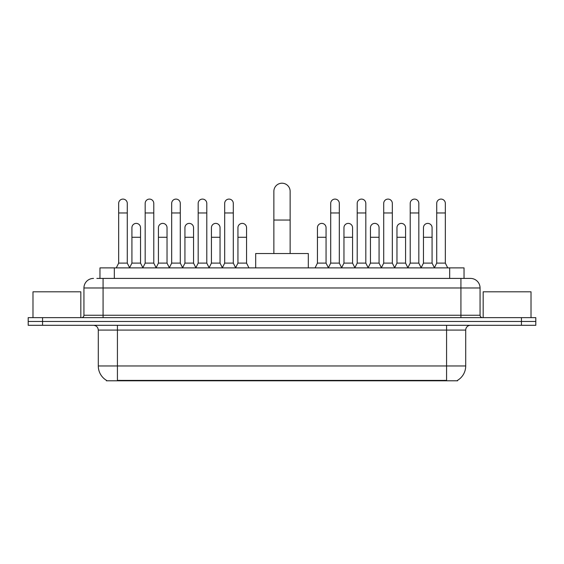 <?xml version="1.0" encoding="UTF-8"?>
<svg xmlns="http://www.w3.org/2000/svg" width="564" height="564" viewBox="0 0 564 564"><rect width="100%" height="100%" fill="white"/><g stroke="black" fill="none" stroke-linecap="round" stroke-linejoin="round"><path stroke-width="0.85" d="M96.853 278.412L103.071 278.412L96.853 278.412L99.969 278.412L99.969 267.886L464.031 267.886L464.031 278.412M457.58 380.319L457.58 380.792L106.42 380.792L106.42 380.319M106.561 380.404A16.744 16.744 0 0 1 98.291 365.966L117.425 365.966L117.425 380.404L446.575 380.404L446.575 365.966L465.709 365.966L465.709 330.081A4.787 4.787 0 0 1 470.496 325.294M98.291 365.966L98.291 330.081C98.002 327.176 96.409 325.583 93.504 325.294M457.439 380.404A16.744 16.744 0 0 0 465.709 365.966M42.554 317.645L535.8 317.645L535.8 321.466L28.2 321.466L28.2 325.294L42.554 325.294L42.554 321.466L28.2 321.466L28.2 317.645L42.554 317.645L42.554 321.466L535.8 321.466L535.8 325.294L42.554 325.294M93.504 278.412A9.567 9.567 0 0 0 83.937 287.978L83.937 315.248A2.39 2.39 0 0 1 81.54 317.645M470.496 278.412L460.929 278.412L470.496 278.412A9.567 9.567 0 0 1 480.063 287.978L480.063 315.248C480.204 316.7 481 317.497 482.46 317.645M480.063 287.978L103.071 287.978L103.071 278.412L460.929 278.412L460.929 315.248L480.063 315.248M80.828 317.645L80.828 291.807L32.987 291.807L32.987 317.645M531.013 317.645L531.013 291.807L483.172 291.807L483.172 317.645M273.864 253.532L273.864 191.337A8.136 8.136 0 0 1 282 183.208A8.136 8.136 0 0 1 290.136 191.337A8.136 8.136 0 0 0 282 183.208M290.136 253.532L290.136 191.337M308.311 267.886L308.311 253.532L255.689 253.532L255.689 267.886M116.276 267.886L118.666 263.106L127.281 263.106L129.671 267.886M127.281 263.106L127.281 203.4A4.308 4.308 0 0 0 122.973 199.092A4.308 4.308 0 0 1 123.248 199.099M118.666 263.106L118.666 212.966L127.281 212.966M118.666 212.966L118.666 203.4A4.308 4.308 0 0 1 122.973 199.092M142.784 267.886L145.174 263.106L153.782 263.106L156.179 267.886M153.782 263.106L153.782 203.4A4.308 4.308 0 0 0 149.481 199.092A4.308 4.308 0 0 1 149.749 199.099M145.174 263.106L145.174 212.966L153.782 212.966M145.174 212.966L145.174 203.4A4.308 4.308 0 0 1 149.481 199.092M169.285 267.886L171.675 263.106L180.29 263.106L182.68 267.886M180.29 263.106L180.29 203.4A4.308 4.308 0 0 0 175.982 199.092A4.308 4.308 0 0 1 176.25 199.099M171.675 263.106L171.675 212.966L180.29 212.966M171.675 212.966L171.675 203.4A4.308 4.308 0 0 1 175.982 199.092M195.793 267.886L198.183 263.106L206.791 263.106L209.188 267.886M206.791 263.106L206.791 203.4A4.308 4.308 0 0 0 202.49 199.092A4.308 4.308 0 0 1 202.758 199.099M198.183 263.106L198.183 212.966L206.791 212.966M198.183 212.966L198.183 203.4A4.308 4.308 0 0 1 202.49 199.092M222.294 267.886L224.683 263.106L233.299 263.106L235.689 267.886M233.299 263.106L233.299 203.4A4.308 4.308 0 0 0 228.991 199.092A4.308 4.308 0 0 1 229.259 199.099M224.683 263.106L224.683 212.966L233.299 212.966M224.683 212.966L224.683 203.4A4.308 4.308 0 0 1 228.991 199.092M328.311 267.886L330.701 263.106L339.316 263.106L341.706 267.886M339.316 263.106L339.316 203.4A4.308 4.308 0 0 0 335.009 199.092A4.308 4.308 0 0 1 335.277 199.099M330.701 263.106L330.701 212.966L339.316 212.966M330.701 212.966L330.701 203.4A4.308 4.308 0 0 1 335.009 199.092M354.812 267.886L357.209 263.106L365.817 263.106L368.207 267.886M365.817 263.106L365.817 203.4A4.308 4.308 0 0 0 361.51 199.092A4.308 4.308 0 0 1 361.785 199.099M357.209 263.106L357.209 212.966L365.817 212.966M357.209 212.966L357.209 203.4A4.308 4.308 0 0 1 361.51 199.092M381.32 267.886L383.71 263.106L392.325 263.106L394.715 267.886M392.325 263.106L392.325 203.4A4.308 4.308 0 0 0 388.018 199.092A4.308 4.308 0 0 1 388.286 199.099M383.71 263.106L383.71 212.966L392.325 212.966M383.71 212.966L383.71 203.4A4.308 4.308 0 0 1 388.018 199.092M407.821 267.886L410.218 263.106L418.826 263.106L421.216 267.886M418.826 263.106L418.826 203.4A4.308 4.308 0 0 0 414.519 199.092A4.308 4.308 0 0 1 414.794 199.099M410.218 263.106L410.218 212.966L418.826 212.966M410.218 212.966L410.218 203.4A4.308 4.308 0 0 1 414.519 199.092M434.329 267.886L436.719 263.106L445.334 263.106L447.724 267.886M445.334 263.106L445.334 203.4A4.308 4.308 0 0 0 441.027 199.092A4.308 4.308 0 0 1 441.295 199.099M436.719 263.106L436.719 212.966L445.334 212.966M436.719 212.966L436.719 203.4A4.308 4.308 0 0 1 441.027 199.092M129.6 267.745L131.92 263.106L140.535 263.106L142.854 267.745M140.535 263.106L140.535 227.701A4.308 4.308 0 0 0 136.495 223.4A4.308 4.308 0 0 1 140.535 227.701M131.92 263.106L131.92 237.268L140.535 237.268M131.92 237.268L131.92 227.701A4.308 4.308 0 0 1 136.495 223.4M156.108 267.745L158.428 263.106L167.036 263.106L169.355 267.745M167.036 263.106L167.036 227.701A4.308 4.308 0 0 0 163.003 223.4A4.308 4.308 0 0 1 167.036 227.701M158.428 263.106L158.428 237.268L167.036 237.268M158.428 237.268L158.428 227.701A4.308 4.308 0 0 1 163.003 223.4M182.609 267.745L184.929 263.106L193.544 263.106L195.863 267.745M193.544 263.106L193.544 227.701A4.308 4.308 0 0 0 189.504 223.4A4.308 4.308 0 0 1 193.544 227.701M184.929 263.106L184.929 237.268L193.544 237.268M184.929 237.268L184.929 227.701A4.308 4.308 0 0 1 189.504 223.4M209.11 267.745L211.437 263.106L220.045 263.106L222.364 267.745M220.045 263.106L220.045 227.701A4.308 4.308 0 0 0 216.012 223.4A4.308 4.308 0 0 1 220.045 227.701M211.437 263.106L211.437 237.268L220.045 237.268M211.437 237.268L211.437 227.701A4.308 4.308 0 0 1 216.012 223.4M235.618 267.745L237.938 263.106L246.553 263.106L248.943 267.886M246.553 263.106L246.553 227.701A4.308 4.308 0 0 0 242.513 223.4A4.308 4.308 0 0 1 246.553 227.701M237.938 263.106L237.938 237.268L246.553 237.268M237.938 237.268L237.938 227.701A4.308 4.308 0 0 1 242.513 223.4M315.057 267.886L317.447 263.106L326.062 263.106L328.382 267.745M326.062 263.106L326.062 227.701A4.308 4.308 0 0 0 322.03 223.4A4.308 4.308 0 0 1 326.062 227.701M317.447 263.106L317.447 237.268L326.062 237.268M317.447 237.268L317.447 227.701A4.308 4.308 0 0 1 322.03 223.4M341.636 267.745L343.955 263.106L352.563 263.106L354.89 267.745M352.563 263.106L352.563 227.701A4.308 4.308 0 0 0 348.531 223.4A4.308 4.308 0 0 1 352.563 227.701M343.955 263.106L343.955 237.268L352.563 237.268M343.955 237.268L343.955 227.701A4.308 4.308 0 0 1 348.531 223.4M368.137 267.745L370.456 263.106L379.071 263.106L381.391 267.745M379.071 263.106L379.071 227.701A4.308 4.308 0 0 0 375.039 223.4A4.308 4.308 0 0 1 379.071 227.701M370.456 263.106L370.456 237.268L379.071 237.268M370.456 237.268L370.456 227.701A4.308 4.308 0 0 1 375.039 223.4M394.645 267.745L396.964 263.106L405.572 263.106L407.892 267.745M405.572 263.106L405.572 227.701A4.308 4.308 0 0 0 401.54 223.4A4.308 4.308 0 0 1 405.572 227.701M396.964 263.106L396.964 237.268L405.572 237.268M396.964 237.268L396.964 227.701A4.308 4.308 0 0 1 401.54 223.4M421.146 267.745L423.465 263.106L432.08 263.106L434.4 267.745M432.08 263.106L432.08 227.701A4.308 4.308 0 0 0 428.041 223.4A4.308 4.308 0 0 1 432.08 227.701M423.465 263.106L423.465 237.268L432.08 237.268M423.465 237.268L423.465 227.701A4.308 4.308 0 0 1 428.041 223.4M444.665 380.792L444.665 380.319M119.335 380.792L119.335 380.319M114.323 278.412L114.323 267.886M449.677 278.412L449.677 267.886M446.575 325.294L446.575 330.081L98.291 330.081M465.709 330.081L446.575 330.081L446.575 365.966L117.425 365.966L117.425 325.294M521.446 325.294L521.446 317.645M103.071 317.645L103.071 287.978L83.937 287.978M83.937 315.248L460.929 315.248L460.929 317.645M273.864 220.045L290.136 220.045"/></g></svg>
